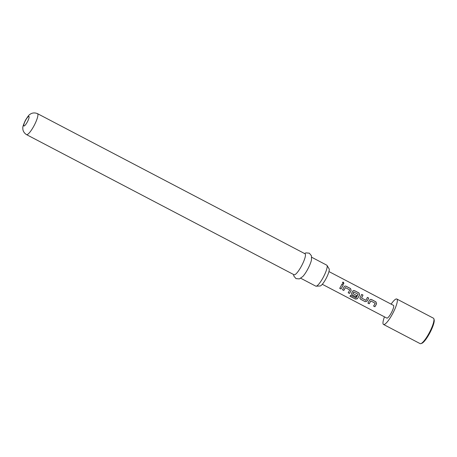 <?xml version="1.0" encoding="UTF-8"?>
<svg xmlns="http://www.w3.org/2000/svg" width="457" height="457" viewBox="0 0 457 457"><rect width="100%" height="100%" fill="white"/><g stroke="black" fill="none" stroke-linecap="round" stroke-linejoin="round"><path stroke-width="0.69" d="M343.79 283.671L343.407 282.26L342.522 282.3M342.921 283.7L343.835 283.631L343.475 282.192L342.567 282.255L342.921 283.7M370.935 300.895L370.77 300.935A7.032 1.514 117.6 0 1 370.387 301.671A7.032 1.514 117.6 0 1 369.199 303.705L369.199 303.768A7.175 1.542 117.6 0 0 370.416 301.689A7.175 1.542 117.6 0 0 370.804 300.94L375.191 303.237A7.175 1.542 117.6 0 1 374.803 303.985A7.175 1.542 117.6 0 1 373.592 306.07L374.894 306.75A7.175 1.542 117.6 0 0 376.105 304.67A7.175 1.542 117.6 0 0 376.585 303.745L375.951 301.86L371.387 299.466L370.307 299.404L369.587 300.078A7.175 1.542 117.6 0 1 369.113 301.003A7.175 1.542 117.6 0 1 367.896 303.088L369.199 303.768M370.267 299.421L371.341 299.495L375.905 301.883L376.551 303.739A7.032 1.514 117.6 0 1 376.082 304.653A7.032 1.514 117.6 0 1 374.894 306.687L374.894 306.75M367.925 303.042L369.199 303.705M361.681 294.434L362.955 295.102A7.032 1.514 117.6 0 1 361.915 297.233A7.032 1.514 117.6 0 1 361.51 297.97L361.527 298.004A7.175 1.542 117.6 0 0 361.938 297.25A7.175 1.542 117.6 0 0 363.001 295.079L361.698 294.394A7.175 1.542 117.6 0 1 360.636 296.57A7.175 1.542 117.6 0 1 360.122 297.49L359.945 298.307L360.642 299.284L365.206 301.677L367.12 301.157A7.175 1.542 117.6 0 0 367.634 300.232A7.175 1.542 117.6 0 0 368.69 298.055L367.388 297.376A7.175 1.542 117.6 0 1 366.331 299.552A7.175 1.542 117.6 0 1 365.914 300.3L361.527 298.004M367.371 297.416L368.645 298.084A7.032 1.514 117.6 0 1 367.611 300.215A7.032 1.514 117.6 0 1 367.108 301.117L367.12 301.157M353.844 291.943L353.678 291.983A7.032 1.514 117.6 0 1 353.301 292.72A7.032 1.514 117.6 0 1 352.895 293.457L352.913 293.491A7.175 1.542 117.6 0 0 353.324 292.737A7.175 1.542 117.6 0 0 353.712 291.989L358.099 294.285A7.175 1.542 117.6 0 1 357.717 295.039A7.175 1.542 117.6 0 1 355.974 297.907L350.679 295.233A7.175 1.542 117.6 0 1 349.948 296.205L355.42 299.072L357.317 298.809A7.175 1.542 117.6 0 0 359.162 295.793A7.175 1.542 117.6 0 0 359.636 294.868L359.002 292.983L354.438 290.595L353.364 290.526L352.644 291.2A7.175 1.542 117.6 0 1 352.164 292.132A7.175 1.542 117.6 0 1 351.65 293.057L351.473 293.868L352.17 294.845L355.906 296.804A7.175 1.542 117.6 0 0 356.654 295.565L352.913 293.491M353.318 290.543L354.392 290.618L358.956 293.006L359.602 294.868A7.032 1.514 117.6 0 1 359.133 295.776A7.032 1.514 117.6 0 1 357.334 298.729L357.317 298.809M351.462 293.748L352.164 294.788L355.906 296.804M356.626 295.548A7.032 1.514 117.6 0 1 355.906 296.742M345.515 287.584L345.349 287.624A7.032 1.514 117.6 0 1 344.972 288.356A7.032 1.514 117.6 0 1 343.778 290.395L343.784 290.452A7.175 1.542 117.6 0 0 344.995 288.373A7.175 1.542 117.6 0 0 345.383 287.624L349.771 289.927A7.175 1.542 117.6 0 1 349.382 290.675A7.175 1.542 117.6 0 1 348.171 292.754L349.474 293.434A7.175 1.542 117.6 0 0 350.685 291.355A7.175 1.542 117.6 0 0 351.165 290.429L350.53 288.544L345.966 286.156L344.886 286.088L344.167 286.762A7.175 1.542 117.6 0 1 343.693 287.693A7.175 1.542 117.6 0 1 342.476 289.772L343.784 290.452M344.846 286.105L345.92 286.179L350.485 288.567L351.13 290.429A7.032 1.514 117.6 0 1 350.662 291.338A7.032 1.514 117.6 0 1 349.474 293.377L349.474 293.434M342.504 289.727L343.778 290.395M341.95 284.1L343.23 284.768A7.032 1.514 117.6 0 1 342.19 286.899A7.032 1.514 117.6 0 1 341.002 288.938L341.002 288.995A7.175 1.542 117.6 0 0 342.213 286.916A7.175 1.542 117.6 0 0 343.276 284.745L341.967 284.06A7.175 1.542 117.6 0 1 340.911 286.236A7.175 1.542 117.6 0 1 339.7 288.316L341.002 288.995M391.123 304.139A14.35 3.085 117.6 0 1 396.825 299.021A14.35 3.085 117.6 0 1 392.649 313.633A14.35 3.085 117.6 0 1 383.503 324.447A14.35 3.085 117.6 0 1 384.463 316.85M396.825 299.021L433.447 318.203A14.35 3.085 117.6 0 1 433.882 318.832A14.35 3.085 117.6 0 1 429.272 332.816A14.35 3.085 117.6 0 1 420.891 343.635A14.35 3.085 117.6 0 1 420.126 343.63L383.503 324.447M433.882 318.832L434.15 319.763A13.636 2.931 117.6 0 1 429.769 333.05A13.636 2.931 117.6 0 1 421.811 343.321L420.891 343.635M328.96 271.578L393.494 305.379A7.175 1.542 117.6 0 1 391.409 312.685A7.175 1.542 117.6 0 1 386.833 318.089L322.299 284.288M326.995 265.391L329.097 268.813A9.768 2.102 117.6 0 1 326.058 278.564A9.768 2.102 117.6 0 1 320.106 285.979L316.101 286.196A11.842 2.548 -62.4 0 0 323.316 277.21A11.842 2.548 -62.4 0 0 326.995 265.391A11.842 2.548 -62.4 0 0 326.755 265.157L311.731 257.285M300.746 278.262L315.77 286.133A11.842 2.548 -62.4 0 0 316.101 286.196M304.533 253.515L305.956 252.875L309.309 253.184L311.457 255.777L311.485 259.879A11.842 2.548 117.6 0 1 307.795 269.082A11.842 2.548 117.6 0 1 302.734 276.582L299.346 278.901L295.987 278.61L293.828 276.028L293.548 274.491M301.591 265.831A11.842 2.548 117.6 0 1 294.045 274.754L26.506 134.621A11.842 2.548 117.6 0 0 34.052 125.698A11.842 2.548 117.6 0 0 37.491 113.644L305.03 253.778A11.842 2.548 117.6 0 1 301.591 265.831M339.728 288.27L341.002 288.938M348.2 292.709L349.474 293.377M350.011 296.125L355.42 299.072M355.449 298.975L357.334 298.729M359.939 298.187L360.642 299.284M360.642 299.226L365.206 301.677M365.2 301.614L367.108 301.117M373.62 306.024L374.894 306.687M27.346 121.916A5.381 1.16 117.6 0 1 23.878 125.949A5.381 1.16 117.6 0 1 25.483 120.494A5.381 1.16 117.6 0 1 28.945 116.461A5.381 1.16 117.6 0 1 27.346 121.916M37.491 113.644C33.138 111.834 30.311 114.05 29.945 114.427C29.225 114.587 27.7 116.569 25.369 120.38C23.347 124.864 22.507 127.4 22.85 127.994C22.753 128.503 22.547 132.079 26.506 134.621"/></g></svg>
